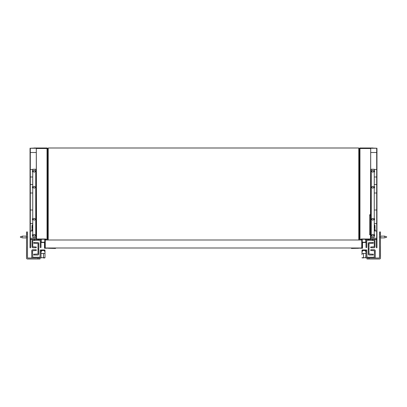 <?xml version="1.0" encoding="UTF-8"?>
<svg xmlns="http://www.w3.org/2000/svg" width="407" height="407" viewBox="0 0 407 407"><rect width="100%" height="100%" fill="white"/><g stroke="black" fill="none" stroke-linecap="round" stroke-linejoin="round"><path stroke-width="0.61" d="M26.552 234.498L26.501 258.002A1.002 1.002 0 0 0 27.498 259L39.998 259L39.998 258.002L27.498 258.002L27.498 232L26.501 232L26.552 234.498M26.552 238.502L26.552 243.498L26.552 238.502M26.552 246.5L26.552 256.502L26.552 246.5M26.501 257L26.501 258.002L26.501 257M27.498 258.002L27.498 257.051L27.498 258.002M39.001 240.252L40.252 240.501L40.252 247.502L41 247.502L41 239.499L39.001 239.499L39.001 240.252L32.748 240.501L32.748 246.749L36.248 246.998L36.248 247.751L32.998 247.751A1.002 1.002 0 0 1 32 246.749L32 240.501A1.002 1.002 0 0 1 32.998 239.499M39.998 239.499A1.002 1.002 0 0 1 41 240.501M38.502 239.499L38.502 240.252M34.498 239.499L34.498 240.252M34 240.252L34 239.499M37.999 244.002L38.751 244.002L38.751 249.252L37.999 249.252L37.999 243.498L33.75 243.249L33.75 242.501L37.749 242.501A1.002 1.002 0 0 1 38.751 243.498L38.751 244.002M37.999 249.252L37.999 253.999L33.75 254.248L33.75 255.001L37.749 255.001A1.002 1.002 0 0 0 38.751 253.999L38.751 249.252M31.751 257L31.751 250.748A1.002 1.002 0 0 1 32.748 249.75L36.248 249.75L36.248 250.498L32.499 250.748L32.748 257.249L39.998 257.249L40.252 250L41 250L41 257A1.002 1.002 0 0 1 39.998 258.002L32.748 258.002A1.002 1.002 0 0 1 31.751 257M41.249 249.949L44.75 249.949M41 251.48L41.249 250.198L44.75 250.198L44.999 251.48L44.999 250.198M41.249 257.952L41 257.702L44.999 257.702L44.999 251.48M44.999 253.419L44.75 253.449A1.999 1.999 0 0 0 43 250.453A1.999 1.999 0 0 0 41.27 253.449L41 253.419M43.498 257.952L44.75 257.952M44.999 253.449L43.498 253.449L43.498 257.702L41 257.702L41 253.449L43.498 253.449M30.301 239.25L30.301 148.25L36.299 148.25L36.299 239.25L30.301 239.25L36.299 239.25L36.299 238.248L30.301 238.248L30.301 239.25M41 239.499L30.55 239.499L30.55 247.751L30.052 247.751L30.052 148.25L36.299 148L36.549 239.001L45.798 239.001L45.798 239.499L44.999 239.499L44.999 248L53.5 248L44.5 248.25L44.5 242.501L41 242.501M41.249 239.499L41.799 239.25M44.75 242.251L41.249 242.251L41.249 239.25L44.75 239.25L44.75 242.251M35.75 232.952L36.299 233.501M36.299 148.25L36.299 152.498L30.301 152.498L30.301 148.25L36.299 148.25M32.748 230.25L32.301 230.25L32.301 230.998L32.748 230.998M36.299 229.752A0.499 0.499 0 0 1 35.801 230.25L35.75 230.25M30.301 223.499L32.748 223.499M35.75 223.499L35.801 229.752M30.301 230.998L31.802 230.998L31.802 229.752L32.748 229.752M30.301 169.5L32.748 169.5M35.75 169.5L36.299 169.5M30.301 176.999L32.748 176.999M35.75 176.999L36.299 176.999M30.301 184.498L32.748 184.498M35.75 184.498L36.299 184.498M30.301 192.999L32.748 192.999M35.75 192.999L36.299 192.999M30.301 210.002L32.748 210.002M35.75 210.002L36.299 210.002M32.748 181.817L32.748 178.551M32.748 182.621L32.652 181.817M32.652 180.082L32.652 179.665M35.852 180.967L35.852 181.502M35.75 179.66L35.75 182.514M35.75 178.846L35.852 179.66M35.852 180.413L35.852 180.774M32 225.936L32 228.566M32 225.249L32.499 224.75L32.499 225.936M32.499 228.566L32.748 224.75M35.999 224.75L35.999 229.752M35.75 189.25L35.75 237.25L32.748 237.25L32.748 169.251L35.75 169.251L35.75 189.25M47.548 148.748L48.25 148.748M46.052 239.25L47.049 239.25L47.049 239.998M50.051 248.301L55.55 248.438L55.55 248M36.549 148.499L47.049 148.499L47.049 239.25L47.548 239.25L47.548 148.499A0.499 0.499 0 0 0 47.049 148L47.049 148.499L47.548 148.499M41.249 239.25L44.75 239.25M47.049 148L34.051 148M380.448 234.498L380.499 258.002A1.002 1.002 0 0 1 379.502 259L367.002 259L367.002 258.002L367.002 259L367.002 258.002L379.502 258.002L379.502 232L380.499 232L379.502 232L380.499 232L380.448 234.498M380.448 238.502L380.448 243.498L380.448 238.502M380.448 246.5L380.448 256.502L380.448 246.5M380.499 257L380.499 258.002L380.499 257M379.502 258.002L379.502 257.051L379.502 258.002M367.999 240.252L366.748 240.501L366.748 247.502L366 247.502L366 239.499L367.999 239.499L367.999 240.252L374.252 240.501L374.252 246.749L370.752 246.998L370.752 247.751L374.002 247.751A1.002 1.002 0 0 0 375 246.749L375 240.501A1.002 1.002 0 0 0 374.002 239.499M367.002 239.499A1.002 1.002 0 0 0 366 240.501M372.502 239.499L372.502 240.252M368.498 239.499L368.498 240.252M373 240.252L373 239.499M369.001 244.002L368.249 244.002L368.249 249.252L369.001 249.252L369.001 243.498L373.25 243.249L373.25 242.501L369.251 242.501A1.002 1.002 0 0 0 368.249 243.498L368.249 244.002M369.001 249.252L369.001 253.999L373.25 254.248L373.25 255.001L369.251 255.001A1.002 1.002 0 0 1 368.249 253.999L368.249 249.252M375.249 257L375.249 250.748A1.002 1.002 0 0 0 374.252 249.75L370.752 249.75L370.752 250.498L374.501 250.748L374.252 257.249L367.002 257.249L366.748 250L366 250L366 257A1.002 1.002 0 0 0 367.002 258.002L374.252 258.002A1.002 1.002 0 0 0 375.249 257M365.751 249.949L362.25 249.949M366 251.48L365.751 250.198L362.25 250.198L362.001 251.48L362.001 250.198M362.001 254.701L362.001 251.48M362.001 253.419L362.25 253.449A1.999 1.999 0 0 1 364 250.453A1.999 1.999 0 0 1 365.73 253.449L366 253.419M365.751 257.952L366 253.449L363.502 253.449L363.502 257.702L366 257.702L362.001 257.702L362.25 257.952M362.001 252.426L362.006 253.449L363.502 253.449M360.948 239.25L359.951 239.25L359.951 239.998M359.452 148.748L358.75 148.748M356.949 248.301L351.45 248.438L351.45 248M365.751 239.25L362.25 239.25L362.25 242.251L365.751 242.251L365.751 239.25L362.25 239.25M370.451 148.499L359.951 148.499L359.951 239.25L359.452 239.25L359.452 148.499A0.499 0.499 0 0 1 359.951 148L359.951 148.499L359.452 148.499M359.951 148L372.949 148M376.699 239.25L376.699 148.25L370.701 148.25L370.701 239.25L376.699 239.25L370.701 239.25L370.701 238.248L376.699 238.248L376.699 239.25M366 239.499L376.45 239.499L376.45 247.751L376.948 247.751L376.948 148.25L370.701 148L370.451 239.001L361.202 239.001L361.202 239.499L362.001 239.499L362.001 248L353.5 248L362.5 248.25L362.5 242.501L366 242.501M365.751 239.499L365.201 239.499M371.25 232.952L370.701 233.501M370.701 148.25L370.701 152.498L376.699 152.498L376.699 148.25L370.701 148.25M376.699 230.998L375.198 230.998L375.198 229.752L374.252 229.752M371.199 229.752L371.25 223.499M376.699 223.499L374.252 223.499M370.701 229.752A0.499 0.499 0 0 0 371.199 230.25L371.25 230.25M374.252 230.25L374.699 230.25L374.699 230.998L374.252 230.998M376.699 169.5L374.252 169.5M371.25 169.5L370.701 169.5M376.699 176.999L374.252 176.999M371.25 176.999L370.701 176.999M376.699 184.498L374.252 184.498M371.25 184.498L370.701 184.498M376.699 192.999L374.252 192.999M371.25 192.999L370.701 192.999M376.699 210.002L374.252 210.002M371.25 210.002L370.701 210.002M374.252 181.817L374.252 178.551M374.252 182.621L374.348 181.817M374.348 180.082L374.348 179.665M371.148 180.967L371.148 181.502M371.25 179.66L371.25 182.514M371.25 178.846L371.148 179.66M371.148 180.413L371.148 180.774M375 225.936L375 228.566M375 225.249L374.501 224.75L374.501 225.936M374.501 228.566L374.252 224.75M371.001 224.75L371.001 229.752M371.25 189.25L371.25 237.25L374.252 237.25L374.252 169.251L371.25 169.251L371.25 189.25M371.876 187.251A0.875 0.875 0 0 1 373.188 186.492A0.875 0.875 0 0 1 373.188 188.009A0.875 0.875 0 0 1 371.876 187.251A0.875 0.875 0 0 0 373.188 188.009A0.875 0.875 0 0 0 373.188 186.492A0.875 0.875 0 0 0 371.876 187.251M371.876 171.25A0.875 0.875 0 0 1 373.188 170.492A0.875 0.875 0 0 1 373.188 172.008A0.875 0.875 0 0 1 371.876 171.25A0.875 0.875 0 0 0 373.188 172.008A0.875 0.875 0 0 0 373.188 170.492A0.875 0.875 0 0 0 371.876 171.25M369.698 234.753L370.451 234.753L369.698 234.753L369.698 234.249L370.451 234.249M370.451 215.252L369.698 215.252L369.698 214.748L370.451 214.748M369.698 215.252L369.698 234.249M45.248 248L45.248 239.998L361.752 239.998L361.752 248L45.248 248M48.25 239.998L48.25 148L358.75 148L358.75 239.998M50.499 248.301L48.499 248.301M35.124 235.251A0.875 0.875 0 0 0 33.812 234.493A0.875 0.875 0 0 0 33.812 236.009A0.875 0.875 0 0 0 35.124 235.251M32.748 234.127A1.877 1.877 0 0 0 32.748 236.375M35.75 236.375A1.877 1.877 0 0 0 35.75 234.127M22.41 237.001L22.41 236.126L22.41 237.001M20.35 236.874L22.41 236.126L26.348 236.126L26.348 237.927L22.41 237.876L20.35 237.123M27.6 235.999L27.6 237.998M356.501 248.301L358.501 248.301M384.59 237.001L384.59 236.126L384.59 237.001M386.65 236.874L384.59 236.126L380.652 236.126L380.652 237.927L384.59 237.876L386.65 237.123M379.4 235.999L379.4 237.998M35.124 171.25A0.875 0.875 0 0 1 33.812 172.008A0.875 0.875 0 0 1 33.812 170.492A0.875 0.875 0 0 1 35.124 171.25M32.748 172.375A1.877 1.877 0 0 1 32.748 170.126M35.75 170.126A1.877 1.877 0 0 1 35.75 172.375M35.124 219.251A0.875 0.875 0 0 0 33.812 218.493A0.875 0.875 0 0 0 33.812 220.009A0.875 0.875 0 0 0 35.124 219.251M32.748 218.127A1.877 1.877 0 0 0 32.748 220.375M35.75 220.375A1.877 1.877 0 0 0 35.75 218.127M35.124 187.251A0.875 0.875 0 0 1 33.812 188.009A0.875 0.875 0 0 1 33.812 186.492A0.875 0.875 0 0 1 35.124 187.251M32.748 188.375A1.877 1.877 0 0 1 32.748 186.126M35.75 186.126A1.877 1.877 0 0 1 35.75 188.375M371.876 235.251A0.875 0.875 0 0 1 373.188 234.493A0.875 0.875 0 0 1 373.188 236.009A0.875 0.875 0 0 1 371.876 235.251M374.252 234.127A1.877 1.877 0 0 1 374.252 236.375M371.25 236.375A1.877 1.877 0 0 1 371.25 234.127M371.876 219.251A0.875 0.875 0 0 1 373.188 218.493A0.875 0.875 0 0 1 373.188 220.009A0.875 0.875 0 0 1 371.876 219.251M374.252 218.127A1.877 1.877 0 0 1 374.252 220.375M371.25 220.375A1.877 1.877 0 0 1 371.25 218.127M374.252 172.375A1.877 1.877 0 0 0 374.252 170.126M371.25 170.126A1.877 1.877 0 0 0 371.25 172.375M374.252 188.375A1.877 1.877 0 0 0 374.252 186.126M371.25 186.126A1.877 1.877 0 0 0 371.25 188.375M37.999 258.002L37.999 259M26.501 234L27.503 234M369.001 258.002L369.001 259M380.499 234L379.497 234M363.502 257.952L362.001 257.702M41 252.472L41 257.036M32 229.248L32.499 229.752M362.006 253.449L362.001 252.498M366 252.442L366 252.432C366 252.666 366 252.035 366 252.447L366 252.472M375 229.248L374.501 229.752"/></g></svg>
